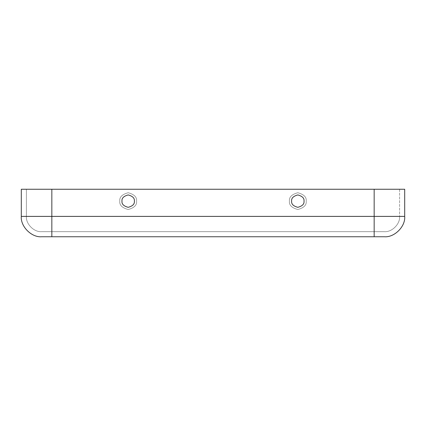 <?xml version="1.0" encoding="UTF-8"?>
<svg xmlns="http://www.w3.org/2000/svg" width="426" height="426" viewBox="0 0 426 426"><rect width="100%" height="100%" fill="white"/><g stroke="black" fill="none" stroke-linecap="round" stroke-linejoin="round"><path stroke-width="0.32" stroke-dasharray="2.13 1.6" d="M306.209 201.125C306.683 197.163 303.887 194.368 297.822 192.738C291.757 194.368 288.961 197.163 289.44 201.125C288.961 205.087 291.757 207.883 297.822 209.507C303.887 207.883 306.683 205.087 306.209 201.125C306.683 205.087 303.887 207.883 297.822 209.507C291.757 207.883 288.961 205.087 289.44 201.125C288.961 197.163 291.757 194.368 297.822 192.738C303.887 194.368 306.683 197.163 306.209 201.125C306.683 197.163 303.887 194.368 297.822 192.738C291.757 194.368 288.961 197.163 289.44 201.125C288.961 205.087 291.757 207.883 297.822 209.507C303.887 207.883 306.683 205.087 306.209 201.125C306.683 205.087 303.887 207.883 297.822 209.507C291.757 207.883 288.961 205.087 289.44 201.125C288.961 197.163 291.757 194.368 297.822 192.738C303.887 194.368 306.683 197.163 306.209 201.125M304.015 201.125C304.366 204.054 302.306 206.115 297.822 207.318C293.344 206.115 291.277 204.054 291.629 201.125C291.277 198.196 293.344 196.136 297.822 194.932C302.306 196.136 304.366 198.196 304.015 201.125C304.366 198.196 302.306 196.136 297.822 194.932C293.344 196.136 291.277 198.196 291.629 201.125C291.277 204.054 293.344 206.115 297.822 207.318C302.306 206.115 304.366 204.054 304.015 201.125M119.791 201.125C119.317 205.087 122.113 207.883 128.178 209.507C134.243 207.883 137.039 205.087 136.56 201.125C137.039 197.163 134.243 194.368 128.178 192.738C122.113 194.368 119.317 197.163 119.791 201.125C119.317 197.163 122.113 194.368 128.178 192.738C134.243 194.368 137.039 197.163 136.56 201.125C137.039 205.087 134.243 207.883 128.178 209.507C122.113 207.883 119.317 205.087 119.791 201.125C119.317 205.087 122.113 207.883 128.178 209.507C134.243 207.883 137.039 205.087 136.56 201.125C137.039 197.163 134.243 194.368 128.178 192.738C122.113 194.368 119.317 197.163 119.791 201.125C119.317 197.163 122.113 194.368 128.178 192.738C134.243 194.368 137.039 197.163 136.56 201.125C137.039 205.087 134.243 207.883 128.178 209.507C122.113 207.883 119.317 205.087 119.791 201.125M121.985 201.125C121.634 198.196 123.694 196.136 128.178 194.932C132.656 196.136 134.722 198.196 134.371 201.125C134.722 204.054 132.656 206.115 128.178 207.318C123.694 206.115 121.634 204.054 121.985 201.125C121.634 204.054 123.694 206.115 128.178 207.318C132.656 206.115 134.722 204.054 134.371 201.125C134.722 198.196 132.656 196.136 128.178 194.932C123.694 196.136 121.634 198.196 121.985 201.125M41.657 236.75L384.343 236.75C394.412 237.66 405.611 226.467 404.7 216.392L404.7 189.25L21.3 189.25L21.3 216.392C20.389 226.467 31.588 237.66 41.657 236.75C31.588 237.66 20.389 226.467 21.3 216.392L21.3 189.25L399.609 189.25L51.839 189.25L51.839 216.392L26.391 216.392L26.391 189.25L26.391 216.392C25.709 223.948 34.101 232.346 41.657 231.659L384.343 231.659L41.657 231.659C34.101 232.346 25.709 223.948 26.391 216.392L26.391 189.25L374.161 189.25L374.161 216.392L51.839 216.392L51.839 231.659L41.657 231.659C34.101 232.346 25.709 223.948 26.391 216.392L51.839 216.392L51.839 189.25L51.839 216.392L374.161 216.392L374.161 231.659L51.839 231.659L51.839 216.392L21.3 216.392L51.839 216.392L51.839 236.75L41.657 236.75M399.609 189.25L399.609 216.392C400.291 223.948 391.899 232.346 384.343 231.659C391.899 232.346 400.291 223.948 399.609 216.392L374.161 216.392L374.161 189.25L399.609 189.25L374.161 189.25L374.161 216.392L399.609 216.392C400.291 223.948 391.899 232.346 384.343 231.659L374.161 231.659L374.161 216.392L51.839 216.392L51.839 189.25L374.161 189.25L26.391 189.25L26.391 216.392L374.161 216.392L374.161 236.75L51.839 236.75L51.839 189.25L51.839 216.392L26.391 216.392C25.709 223.948 34.101 232.346 41.657 231.659L51.839 231.659L51.839 216.392L374.161 216.392L374.161 189.25L404.7 189.25L404.7 216.392L51.839 216.392L51.839 231.659L374.161 231.659L374.161 189.25L374.161 216.392L404.7 216.392C405.611 226.467 394.412 237.66 384.343 236.75L374.161 236.75L374.161 216.392L399.609 216.392L399.609 189.25M399.609 216.392L374.161 216.392L374.161 231.659L384.343 231.659C391.899 232.346 400.291 223.948 399.609 216.392"/><path stroke-width="0.64" d="M304.015 201.125C304.366 198.196 302.306 196.136 297.822 194.932C293.344 196.136 291.277 198.196 291.629 201.125C291.277 204.054 293.344 206.115 297.822 207.318C302.306 206.115 304.366 204.054 304.015 201.125C304.366 204.054 302.306 206.115 297.822 207.318C293.344 206.115 291.277 204.054 291.629 201.125C291.277 198.196 293.344 196.136 297.822 194.932C302.306 196.136 304.366 198.196 304.015 201.125M121.985 201.125C121.634 204.054 123.694 206.115 128.178 207.318C132.656 206.115 134.722 204.054 134.371 201.125C134.722 198.196 132.656 196.136 128.178 194.932C123.694 196.136 121.634 198.196 121.985 201.125C121.634 198.196 123.694 196.136 128.178 194.932C132.656 196.136 134.722 198.196 134.371 201.125C134.722 204.054 132.656 206.115 128.178 207.318C123.694 206.115 121.634 204.054 121.985 201.125M51.839 236.75L41.657 236.75C31.588 237.66 20.389 226.467 21.3 216.392L21.3 189.25L404.7 189.25L404.7 216.392C405.611 226.467 394.412 237.66 384.343 236.75L51.839 236.75L51.839 189.25L21.3 189.25L21.3 216.392L51.839 216.392L21.3 216.392C20.389 226.467 31.588 237.66 41.657 236.75L374.161 236.75L374.161 189.25L51.839 189.25L51.839 216.392L374.161 216.392L51.839 216.392L51.839 236.75M404.7 189.25L374.161 189.25L374.161 216.392L404.7 216.392L404.7 189.25M404.7 216.392L374.161 216.392L374.161 236.75L384.343 236.75C394.412 237.66 405.611 226.467 404.7 216.392"/></g></svg>
